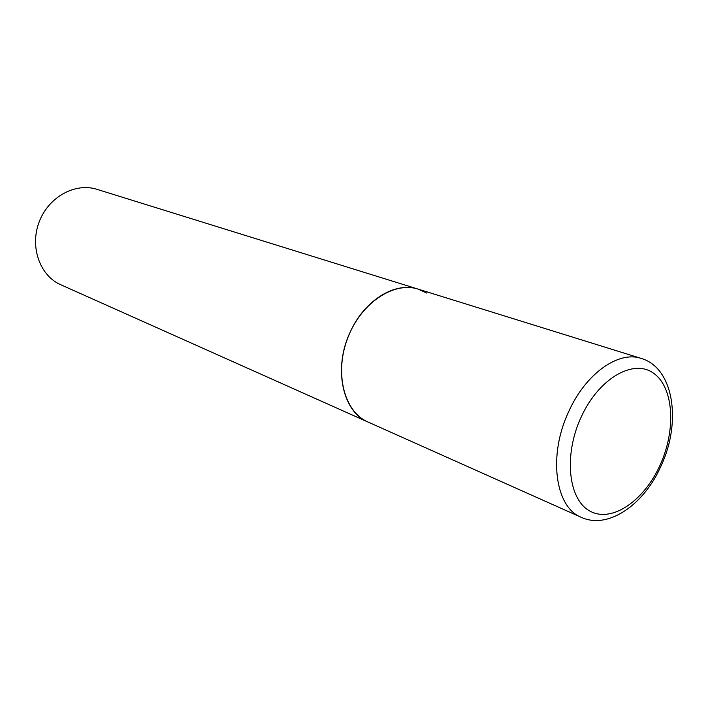 <?xml version="1.0" encoding="UTF-8"?>
<svg xmlns="http://www.w3.org/2000/svg" width="708" height="708" viewBox="0 0 708 708"><rect width="100%" height="100%" fill="white"/><g stroke="black" fill="none" stroke-linecap="round" stroke-linejoin="round"><path stroke-width="1.06" d="M418.189 289.138L96.899 189.319C75.455 182.407 48.949 196.7 39.409 221.285C29.63 245.764 39.214 274.474 59.569 284.209L581.241 517.318C555.081 507.229 547.912 455.377 568.728 411.56C585.658 373.638 618.544 350.513 641.183 358.416L418.189 289.138C395.648 281.439 365.08 299.688 350.69 331.043C332.849 367.213 342.176 411.773 368.045 422.065L366.567 421.366C343.486 410.224 334.335 371.815 347.982 337.318C361.354 302.705 393.896 281.182 418.189 289.138L426.765 293.077M660.183 464.89C676.335 429.446 673.786 387.037 653.342 373.072C633.173 358.549 598.57 378.576 581.064 417.295C563.232 455.828 568.462 500.556 590.552 511.415C612.393 522.849 644.324 500.494 660.183 464.89M641.183 358.416C673.963 367.912 681.618 422.145 661.201 465.581M581.241 517.318C608.216 529.858 644.236 504.45 661.042 465.935"/></g></svg>
